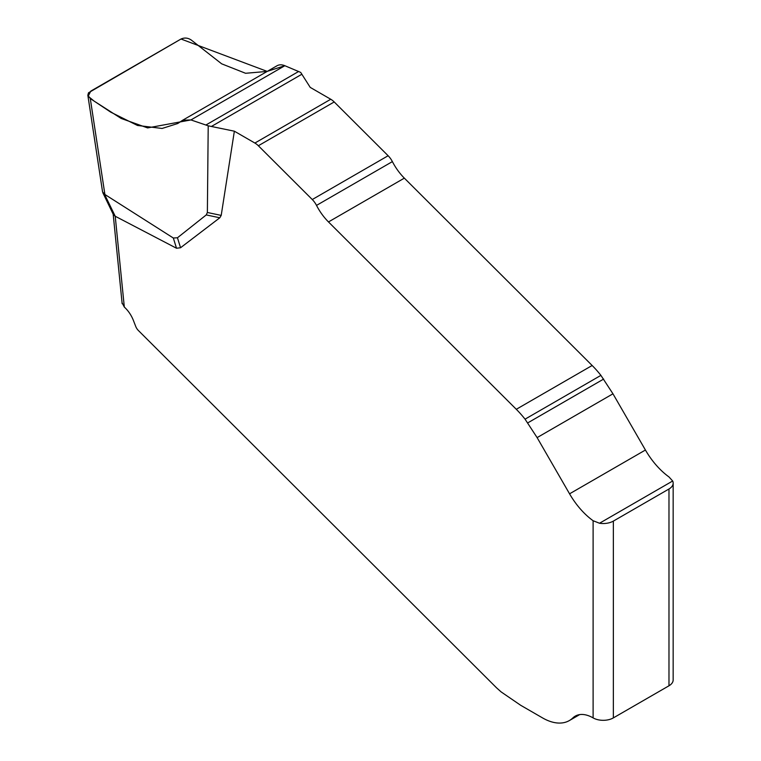 <?xml version="1.0" encoding="UTF-8"?>
<svg xmlns="http://www.w3.org/2000/svg" width="761" height="761" viewBox="0 0 761 761"><rect width="100%" height="100%" fill="white"/><g stroke="black" fill="none" stroke-linecap="round" stroke-linejoin="round"><path stroke-width="1.14" d="M102.545 191.762L87.838 95.22L88.495 92.794L181.013 39.02C184.628 37.441 188.091 37.822 191.42 40.152L221.67 63.829L245.584 73.284L267.225 71.41L181.013 39.02L90.778 91.12L88.162 96.247L94.117 101.099L121.161 118.45L147.615 127.915L190.935 119.934L284.852 65.712L267.663 71.23M276.148 66.331C278.545 64.552 281.446 64.343 284.852 65.712L300.69 72.419L310.222 87.391L330.75 99.253A14.307 8.257 60 0 1 334.212 101.955L388.129 155.739A14.307 8.257 60 0 1 392.381 161.608A40.295 23.268 -120 0 0 404.348 178.141L592.153 365.499A71.524 41.294 60 0 1 600.905 375.373L612.966 393.808L645.423 450.027A57.218 33.037 -120 0 0 668.976 476.938L672.676 481.009A14.307 8.257 -0 0 1 673.162 483.149L673.162 679.944A14.307 8.257 180 0 1 668.976 685.785L613.347 717.899A14.307 8.257 180 0 1 593.114 717.899L593.114 520.733A57.218 33.037 60 0 1 569.561 493.822L537.114 437.604L525.052 419.168A71.524 41.294 -120 0 0 516.291 409.294L328.486 221.936A40.295 23.268 60 0 1 316.519 205.403A14.307 8.257 -120 0 0 312.267 199.534L258.35 145.751A14.307 8.257 -120 0 0 254.887 143.049L234.359 131.196L221.204 215.401L219.815 217.779L180.557 247.744L176.504 248.238L115.225 216.248L124.319 307.073A21.46 12.385 60 0 1 133.394 320.429L135.705 326.374A7.153 4.128 -120 0 0 138.35 330.474L496.495 687.773L501.099 691.892L520.667 705.276L542.545 717.908A53.641 30.973 -120 0 0 569.361 720.562A53.641 30.973 -120 0 0 572.89 717.899A35.757 20.642 60 0 1 575.24 716.13A35.757 20.642 60 0 1 593.114 717.899M219.815 217.779L206.25 214.925L207.373 212.49L208.21 125.812L190.935 119.934L182.64 120.238L177.779 123.501L162.103 128.457L137.475 125.46L110.745 112.162L90.283 98.54L104.904 194.493L102.573 191.943M593.114 520.733L599.525 523.245A14.307 8.257 -0 0 0 613.347 521.104L668.976 488.99A14.307 8.257 -0 0 0 673.162 483.149M208.21 125.812L234.359 131.196M206.25 214.925L177.456 237.765L180.557 247.744M104.542 194.283L115.225 216.248M176.504 248.238L173.327 238.012L104.904 194.493M173.327 238.012L177.456 237.765M87.838 95.22L90.283 98.54M124.319 307.073L122.179 302.964M115.101 216.191L113.379 214.621L102.878 192.828M613.347 521.104L613.347 717.899M668.976 685.785L668.976 488.99M207.373 212.49L221.204 215.401M258.35 145.751L334.212 101.955M254.887 143.049L330.75 99.253M312.267 199.534L388.129 155.739M316.519 205.403L392.381 161.608M328.486 221.936L404.348 178.141M516.291 409.294L592.153 365.499M525.052 419.168L600.905 375.373M527.782 422.869L603.644 379.073M537.114 437.604L612.966 393.808M569.561 493.822L645.423 450.027M599.525 523.245L672.676 481.009M211.529 126.393L301.908 74.217M190.935 119.934L284.852 65.712M205.993 124.966L298.664 71.467M572.89 717.899L577.941 714.988M182.669 120.228L276.937 65.798M569.361 720.562L579.673 714.608M113.18 214.212L122.15 303.696"/></g></svg>

